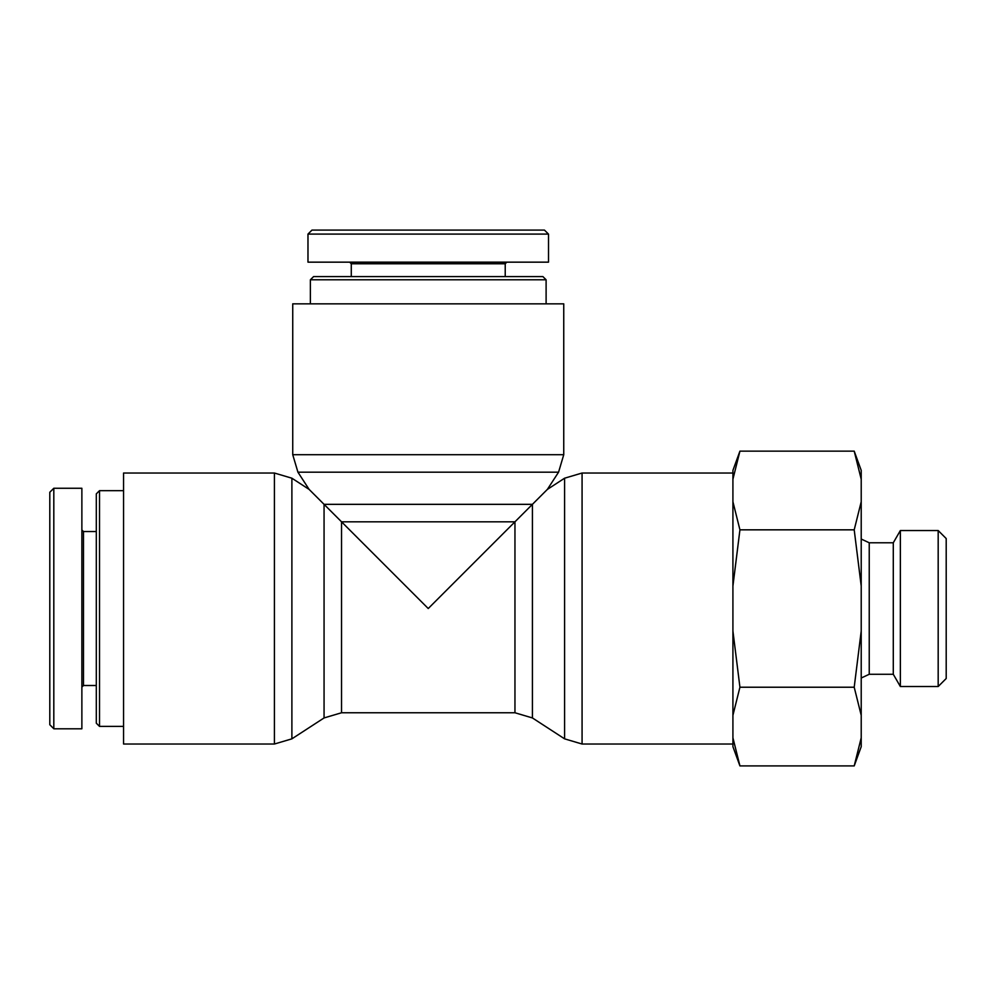 <?xml version="1.0" encoding="UTF-8"?>
<svg xmlns="http://www.w3.org/2000/svg" width="996" height="996" viewBox="0 0 996 996"><rect width="100%" height="100%" fill="white"/><g stroke="black" fill="none" stroke-linecap="round" stroke-linejoin="round"><path stroke-width="1.49" d="M291.89 738.845L291.89 478.205L309.121 489.41L324.061 504.337L324.061 717.942L291.89 738.845L274.41 744.024L123.566 744.024L123.566 473.025L274.41 473.025L274.41 744.024M564.595 478.205L564.595 738.845L582.075 744.024L582.075 473.025L564.595 478.205L547.364 489.41L532.424 504.337L324.061 504.337L428.243 608.531L514.957 521.817L514.957 712.763L532.424 717.942L532.424 504.337L514.957 521.817L341.541 521.817L341.541 712.763L324.061 717.942M292.737 303.842L563.748 303.842L563.748 454.699L292.737 454.699L292.737 303.842M582.075 473.025L732.919 473.025M546.107 279.789L542.895 276.589L313.591 276.589L310.379 279.789L546.107 279.789L546.107 303.842M307.976 234.085L311.972 230.088L544.451 230.088L548.46 234.085L307.976 234.085L307.976 262.16L548.51 262.16L548.51 234.085M349.671 262.16L351.277 263.753L505.221 263.753L506.815 262.16M505.221 263.753L505.221 276.589M99.513 490.667L96.301 493.867L96.301 723.183L99.513 726.395L99.513 490.667L123.566 490.667M49.8 492.261L49.8 724.727L53.809 728.736L53.809 488.252L49.8 492.261M81.871 687.103L83.477 685.497L83.477 531.553L81.871 529.947M83.477 685.497L96.301 685.497M53.809 488.264L81.871 488.264L81.871 728.798L53.809 728.798M938.182 686.53L938.182 530.532L946.2 538.55L946.2 678.513L938.182 686.53L900.359 686.53L893.288 674.28L893.288 542.783L869.234 542.783L869.234 674.28L861.216 678.015M854.207 451.138L861.216 470.373L861.216 479.238L854.207 451.138L739.928 451.138L732.919 479.238L732.919 470.373L739.928 451.138M854.207 529.835L861.216 501.735L861.216 586.034L854.207 529.835L739.928 529.835L732.919 586.034L732.919 501.735L739.928 529.835M854.207 687.228L861.216 631.016L861.216 715.327L854.207 687.228L739.928 687.228L732.919 715.327L732.919 631.016L739.928 687.228M854.207 765.912L861.216 737.812L861.216 746.676L854.207 765.912L739.928 765.912L732.919 737.812L732.919 746.676L739.928 765.912M861.216 501.735L861.216 479.238M861.216 631.016L861.216 586.034M861.216 737.812L861.216 715.327M732.919 715.327L732.919 737.812M732.919 586.034L732.919 631.016M732.919 479.238L732.919 501.735M900.359 686.53L900.359 530.532L938.182 530.532M893.288 674.28L869.234 674.28M292.737 454.699L297.929 472.179L558.569 472.179L563.748 454.699M291.89 478.205L274.41 473.025M547.364 489.41L558.569 472.179M309.121 489.41L297.929 472.179M532.424 717.942L564.595 738.845M582.075 744.024L732.919 744.024M341.541 712.763L514.957 712.763M310.379 279.789L310.379 303.842M351.277 263.753L351.277 276.589M99.513 726.395L123.566 726.395M83.477 531.553L96.301 531.553M869.234 542.783L861.216 539.035M893.288 542.783L900.359 530.532"/></g></svg>
